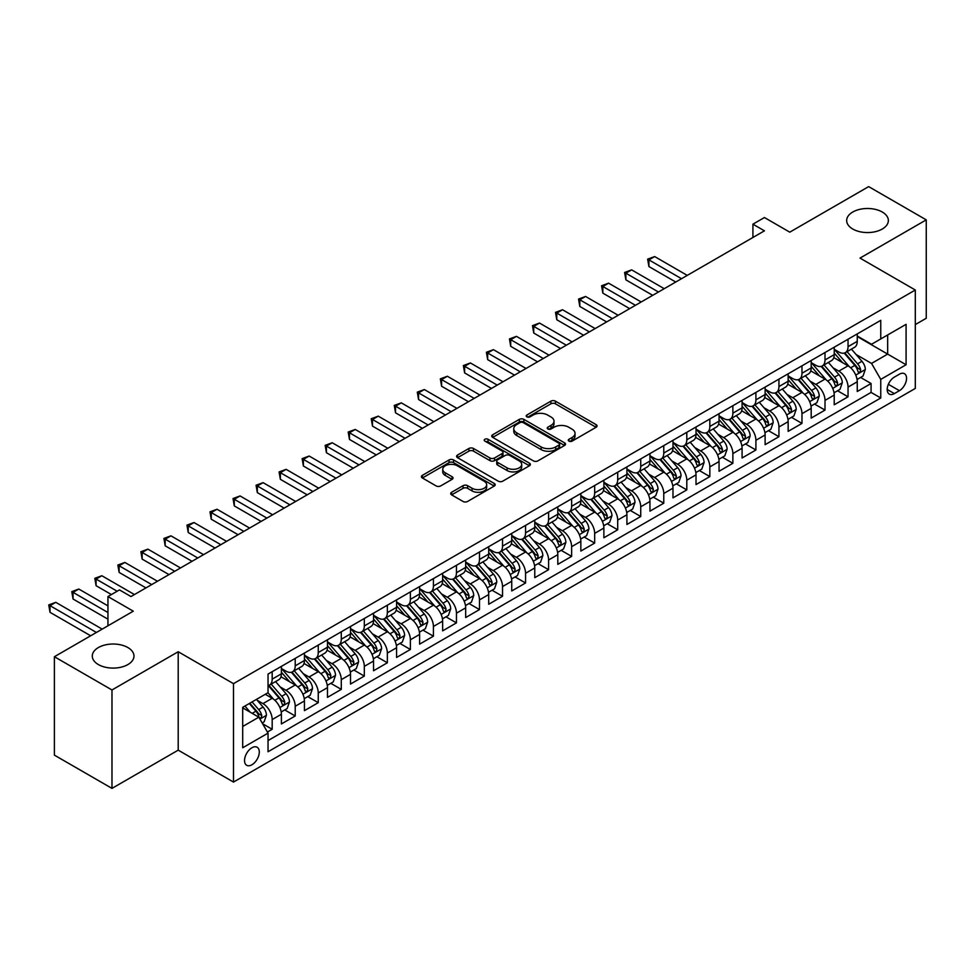 <?xml version="1.0" encoding="UTF-8"?>
<svg xmlns="http://www.w3.org/2000/svg" width="975" height="975" viewBox="0 0 975 975"><rect width="100%" height="100%" fill="white"/><g stroke="black" fill="none" stroke-linecap="round" stroke-linejoin="round"><path stroke-width="1.46" d="M568.937 441.127A2.243 1.292 0 0 0 572.106 441.127L596.127 427.257A3.193 1.84 0 0 0 597.053 425.953A3.193 1.84 0 0 0 596.127 424.649L555.421 401.152A3.193 1.84 0 0 0 550.899 401.152L526.878 415.021A2.243 1.292 0 0 0 526.22 415.935A2.243 1.292 0 0 0 526.878 416.849A2.243 1.292 0 0 0 530.047 416.849L533.154 415.045A10.238 5.911 0 0 1 547.621 415.045L551.021 417.008A10.238 5.911 0 0 1 554.007 421.188A10.238 5.911 0 0 1 551.021 425.368L547.901 427.16A2.243 1.292 0 0 0 547.255 428.074A2.243 1.292 0 0 0 547.901 428.988A2.243 1.292 0 0 0 551.07 428.988L554.178 427.184A10.238 5.911 0 0 1 568.657 427.184L572.045 429.146A10.238 5.911 0 0 1 575.043 433.327A10.238 5.911 0 0 1 572.045 437.507L568.937 439.298A2.243 1.292 0 0 0 568.279 440.212A2.243 1.292 0 0 0 568.937 441.127L568.937 439.298M127.871 647.546A20.853 12.041 0 0 0 105.154 644.938A20.853 12.041 0 0 0 92.284 656.065A20.853 12.041 0 0 0 98.39 664.572A20.853 12.041 0 0 0 121.107 667.18A20.853 12.041 0 0 0 133.977 656.065A20.853 12.041 0 0 0 127.871 647.546M882.253 212.014A20.853 12.041 0 0 0 859.536 209.406A20.853 12.041 0 0 0 846.666 220.521A20.853 12.041 0 0 0 852.772 229.04A20.853 12.041 0 0 0 875.489 231.648A20.853 12.041 0 0 0 888.359 220.521A20.853 12.041 0 0 0 882.253 212.014M251.916 764.778A10.42 6.021 120 0 0 258.728 755.601A10.42 6.021 120 0 0 257.132 747.24A10.42 6.021 120 0 0 251.916 747.764A10.42 6.021 120 0 0 245.103 756.941A10.42 6.021 120 0 0 246.699 765.302A10.42 6.021 120 0 0 251.916 764.778M451.644 492.265A3.193 1.84 0 0 0 450.706 493.569A3.193 1.84 0 0 0 451.644 494.873L463.064 501.467A3.193 1.84 0 0 0 467.586 501.467L494.264 486.062A3.193 1.84 0 0 0 495.202 484.758A3.193 1.84 0 0 0 494.264 483.454L453.57 459.956A3.193 1.84 0 0 0 449.048 459.956L422.37 475.361A3.193 1.84 0 0 0 421.432 476.665A3.193 1.84 0 0 0 422.37 477.969L436.154 485.928A3.193 1.84 0 0 0 440.676 485.928L452.095 479.334A3.193 1.84 0 0 0 453.034 478.03A3.193 1.84 0 0 0 452.095 476.726L445.258 472.778A8.556 4.936 0 0 1 442.747 469.292A8.556 4.936 0 0 1 448.037 464.722A8.556 4.936 0 0 1 457.36 465.794L484.148 481.26A8.556 4.936 0 0 1 486.647 484.758A8.556 4.936 0 0 1 481.37 489.316A8.556 4.936 0 0 1 472.046 488.243L467.586 485.672A3.193 1.84 0 0 0 463.064 485.672L451.644 492.265L451.644 494.873L463.064 488.329L463.064 485.672M915.306 324.59L926.25 318.277L926.25 219.863L868.664 186.615L789.774 232.16L764.437 217.535L752.919 224.177L764.437 230.831L130.979 596.554L119.462 589.899L107.945 596.554L107.945 625.804M111.979 689.971L111.979 788.385L178.206 750.153L178.206 651.739L111.979 689.971L54.393 656.723L133.282 611.179L107.945 596.554M178.206 651.739L233.488 683.658L915.306 290.014L915.306 388.428L233.488 782.072L233.488 683.658M926.25 219.863L860.023 258.095L915.306 290.014M533.386 460.87A3.193 1.84 0 0 0 537.908 460.87L564.586 445.465A3.193 1.84 0 0 0 565.524 444.161A3.193 1.84 0 0 0 564.586 442.857L523.88 419.36A3.193 1.84 0 0 0 519.358 419.36L492.68 434.765A3.193 1.84 0 0 0 491.741 436.069A3.193 1.84 0 0 0 492.68 437.373L533.386 460.87M485.782 441.614A2.243 1.292 0 0 1 488.048 441.919L488.048 439.262L529.425 463.149A3.193 1.84 0 0 1 530.363 464.453A3.193 1.84 0 0 1 529.425 465.77L502.747 481.163A3.193 1.84 0 0 1 498.225 481.163L457.519 457.665L457.519 455.057A3.193 1.84 0 0 0 456.592 456.361A3.193 1.84 0 0 0 457.519 457.665M457.519 455.057L468.938 448.463A3.193 1.84 0 0 1 473.46 448.463L489.974 457.994A3.193 1.84 0 0 0 494.496 457.994L502.064 453.619A3.193 1.84 0 0 0 503.003 452.315A3.193 1.84 0 0 0 502.064 451.011L484.88 441.09A2.243 1.292 0 0 1 484.222 440.176A2.243 1.292 0 0 1 485.611 438.982A2.243 1.292 0 0 1 488.048 439.262M111.979 788.385L54.393 755.138L54.393 656.723M267.406 732.03L272.183 729.276L262.628 723.755M257.193 700.269L262.97 703.609A13.028 7.52 60 0 1 272.183 719.562L281.397 714.248L281.397 723.95L295.218 715.979L284.737 709.922M280.227 686.973L286.004 690.312A13.028 7.52 60 0 1 295.218 706.266L304.432 700.952L304.432 710.653L318.252 702.67L307.771 696.625M303.262 673.664L309.038 677.003A13.028 7.52 60 0 1 318.252 692.969L327.466 687.643L327.466 697.357L341.287 689.374L330.805 683.329M326.296 660.368L332.073 663.707A13.028 7.52 60 0 1 341.287 679.672L350.5 674.347L350.5 684.06L364.321 676.077L353.84 670.032M349.33 647.071L355.107 650.41A13.028 7.52 60 0 1 364.321 666.376L373.535 661.05L373.535 670.763L387.355 662.781L376.874 656.723M372.365 633.774L378.142 637.114A13.028 7.52 60 0 1 387.355 653.067L396.569 647.753L396.569 657.455L410.39 649.484L399.908 643.427M395.399 620.478L401.176 623.817A13.028 7.52 60 0 1 410.39 639.771L419.603 634.457L419.603 644.158L433.424 636.188L422.943 630.13M418.433 607.181L424.21 610.521A13.028 7.52 60 0 1 433.424 626.474L442.638 621.148L442.638 630.862L456.458 622.879L445.977 616.834M441.468 593.872L447.245 597.212A13.028 7.52 60 0 1 456.458 613.178L465.672 607.852L465.672 617.565L479.493 609.582L469.012 603.537M464.502 580.576L470.279 583.915A13.028 7.52 60 0 1 479.493 599.881L488.707 594.555L488.707 604.268L502.527 596.286L492.046 590.228M487.537 567.279L493.313 570.619A13.028 7.52 60 0 1 502.527 586.572L511.741 581.258L511.741 590.96L525.562 582.989L515.08 576.932M510.571 553.983L516.348 557.322A13.028 7.52 60 0 1 525.562 573.276L534.775 567.962L534.775 577.663L548.596 569.692L538.115 563.635M533.605 540.686L539.382 544.026A13.028 7.52 60 0 1 548.596 559.979L557.81 554.665L557.81 564.367L571.63 556.384L561.149 550.339M556.64 527.378L562.417 530.717A13.028 7.52 60 0 1 571.63 546.683L580.844 541.357L580.844 551.07L594.665 543.087L584.183 537.042M579.674 514.081L585.451 517.42A13.028 7.52 60 0 1 594.665 533.386L603.878 528.06L603.878 537.773L617.699 529.791L607.218 523.746M602.708 500.784L608.485 504.124A13.028 7.52 60 0 1 617.699 520.077L626.913 514.763L626.913 524.477L640.733 516.494L630.252 510.437M625.743 487.488L631.52 490.827A13.028 7.52 60 0 1 640.733 506.781L649.947 501.467L649.947 511.168L663.768 503.197L653.287 497.14M648.777 474.191L654.554 477.531A13.028 7.52 60 0 1 663.768 493.484L672.982 488.17L672.982 497.872L686.802 489.889L676.321 483.844M671.812 460.883L677.588 464.222A13.028 7.52 60 0 1 686.802 480.188L696.016 474.862L696.016 484.575L709.837 476.592L699.355 470.547M694.846 447.586L700.623 450.925A13.028 7.52 60 0 1 709.837 466.891L719.05 461.565L719.05 471.278L732.871 463.296L722.39 457.251M717.88 434.289L723.657 437.629A13.028 7.52 60 0 1 732.871 453.582L742.085 448.268L742.085 457.982L755.905 449.999L745.424 443.942M740.915 420.993L746.692 424.332A13.028 7.52 60 0 1 755.905 440.286L765.119 434.972L765.119 444.673L778.94 436.702L768.458 430.645M763.949 407.696L769.726 411.036A13.028 7.52 60 0 1 778.94 426.989L788.153 421.675L788.153 431.377L801.974 423.406L791.493 417.349M786.983 394.4L792.76 397.727A13.028 7.52 60 0 1 801.974 413.692L811.188 408.367L811.188 418.08L825.008 410.097L814.527 404.052M810.018 381.091L815.795 384.43A13.028 7.52 60 0 1 825.008 400.396L834.222 395.07L834.222 404.783L848.043 396.801L848.043 387.099A13.028 7.52 -120 0 0 838.829 371.134L833.052 367.794M837.562 390.756L848.043 396.801M281.397 714.248A13.028 7.52 -120 0 0 272.183 698.283L265.273 694.297M304.432 700.952A13.028 7.52 -120 0 0 295.218 684.986L280.971 676.76M327.466 687.643A13.028 7.52 -120 0 0 318.252 671.69L304.005 663.463M350.5 674.347A13.028 7.52 -120 0 0 341.287 658.393L327.039 650.167M373.535 661.05A13.028 7.52 -120 0 0 364.321 645.097L350.074 636.87M396.569 647.753A13.028 7.52 -120 0 0 387.355 631.788L373.108 623.573M419.603 634.457A13.028 7.52 -120 0 0 410.39 618.491L396.143 610.265M442.638 621.148A13.028 7.52 -120 0 0 433.424 605.195L419.177 596.968M465.672 607.852A13.028 7.52 -120 0 0 456.458 591.898L442.211 583.672M488.707 594.555A13.028 7.52 -120 0 0 479.493 578.602L465.246 570.375M511.741 581.258A13.028 7.52 -120 0 0 502.527 565.293L488.28 557.078M534.775 567.962A13.028 7.52 -120 0 0 525.562 551.996L511.314 543.77M557.81 554.665A13.028 7.52 -120 0 0 548.596 538.7L534.349 530.473M580.844 541.357A13.028 7.52 -120 0 0 571.63 525.403L557.383 517.177M603.878 528.06A13.028 7.52 -120 0 0 594.665 512.107L580.418 503.88M626.913 514.763A13.028 7.52 -120 0 0 617.699 498.81L603.452 490.583M649.947 501.467A13.028 7.52 -120 0 0 640.733 485.501L626.486 477.287M672.982 488.17A13.028 7.52 -120 0 0 663.768 472.205L649.521 463.978M696.016 474.862A13.028 7.52 -120 0 0 686.802 458.908L672.555 450.682M719.05 461.565A13.028 7.52 -120 0 0 709.837 445.612L695.602 437.385M742.085 448.268A13.028 7.52 -120 0 0 732.871 432.315L718.636 424.088M765.119 434.972A13.028 7.52 -120 0 0 755.905 419.006L741.67 410.792M788.153 421.675A13.028 7.52 -120 0 0 778.94 405.71L764.705 397.483M811.188 408.367A13.028 7.52 -120 0 0 801.974 392.413L787.739 384.187M834.222 395.07A13.028 7.52 -120 0 0 825.008 379.117L810.773 370.89M899.413 374.193L894.343 377.118A10.103 5.826 120 0 0 887.75 386.015A10.103 5.826 120 0 0 889.297 394.107A10.103 5.826 120 0 0 894.343 393.607L899.413 390.683A10.103 5.826 120 0 0 906.007 381.786A10.103 5.826 120 0 0 904.459 373.693A10.103 5.826 120 0 0 899.413 374.193M242.702 726.485L258.826 717.173L268.04 733.127L268.04 751.749L880.754 397.995L880.754 379.385L871.54 363.419L856.087 354.498M268.04 733.127L242.702 747.764L242.702 707.326L268.04 692.701L268.04 674.078L880.754 320.336L880.754 338.947L906.092 324.322L906.092 364.747L880.754 379.385M281.397 668.497L286.004 671.153A13.028 7.52 60 0 0 292.524 671.799L301.738 666.486A13.028 7.52 -120 0 0 304.432 660.514L304.432 653.067M304.432 655.2L309.038 657.857A13.028 7.52 60 0 0 315.559 658.503L324.773 653.189A13.028 7.52 -120 0 0 327.466 647.217L327.466 639.771M327.466 641.903L332.073 644.56A13.028 7.52 60 0 0 338.593 645.206L347.807 639.88A13.028 7.52 -120 0 0 350.5 633.921L350.5 626.474M350.5 628.595L355.107 631.264A13.028 7.52 60 0 0 361.628 631.91L370.841 626.584A13.028 7.52 -120 0 0 373.535 620.624L373.535 613.178M373.535 615.298L378.142 617.967A13.028 7.52 60 0 0 384.662 618.601L393.876 613.287A13.028 7.52 -120 0 0 396.569 607.327L396.569 599.869M396.569 602.002L401.176 604.658A13.028 7.52 60 0 0 407.696 605.304L416.91 599.991A13.028 7.52 -120 0 0 419.603 594.019L419.603 586.572M419.603 588.705L424.21 591.362A13.028 7.52 60 0 0 430.731 592.008L439.944 586.694A13.028 7.52 -120 0 0 442.638 580.722L442.638 573.276M442.638 575.408L447.245 578.065A13.028 7.52 60 0 0 453.765 578.711L462.979 573.385A13.028 7.52 -120 0 0 465.672 567.426L465.672 559.979M465.672 562.112L470.279 564.769A13.028 7.52 60 0 0 476.799 565.415L486.013 560.089A13.028 7.52 -120 0 0 488.707 554.129L488.707 546.683M488.707 548.803L493.313 551.472A13.028 7.52 60 0 0 499.834 552.118L509.048 546.792A13.028 7.52 -120 0 0 511.741 540.832L511.741 533.386M511.741 535.507L516.348 538.163A13.028 7.52 60 0 0 522.868 538.809L532.082 533.496A13.028 7.52 -120 0 0 534.775 527.524L534.775 520.077M534.775 522.21L539.382 524.867A13.028 7.52 60 0 0 545.903 525.513L555.116 520.199A13.028 7.52 -120 0 0 557.81 514.227L557.81 506.781M557.81 508.913L562.417 511.57A13.028 7.52 60 0 0 568.937 512.216L578.151 506.903A13.028 7.52 -120 0 0 580.844 500.931L580.844 493.484M580.844 495.617L585.451 498.274A13.028 7.52 60 0 0 591.971 498.92L601.185 493.594A13.028 7.52 -120 0 0 603.878 487.634L603.878 480.188M603.878 482.308L608.485 484.977A13.028 7.52 60 0 0 615.006 485.623L624.219 480.297A13.028 7.52 -120 0 0 626.913 474.337L626.913 466.891M626.913 469.012L631.52 471.668A13.028 7.52 60 0 0 638.04 472.314L647.254 467.001A13.028 7.52 -120 0 0 649.947 461.041L649.947 453.582M649.947 455.715L654.554 458.372A13.028 7.52 60 0 0 661.074 459.018L670.288 453.704A13.028 7.52 -120 0 0 672.982 447.732L672.982 440.286M672.982 442.418L677.588 445.075A13.028 7.52 60 0 0 684.109 445.721L693.322 440.408A13.028 7.52 -120 0 0 696.016 434.436L696.016 426.989M696.016 429.122L700.623 431.779A13.028 7.52 60 0 0 707.143 432.425L716.357 427.099A13.028 7.52 -120 0 0 719.05 421.139L719.05 413.692M719.05 415.813L723.657 418.482A13.028 7.52 60 0 0 730.178 419.128L739.391 413.802A13.028 7.52 -120 0 0 742.085 407.842L742.085 400.396M742.085 402.517L746.692 405.186A13.028 7.52 60 0 0 753.212 405.819L762.426 400.506A13.028 7.52 -120 0 0 765.119 394.546L765.119 387.087M765.119 389.22L769.726 391.877A13.028 7.52 60 0 0 776.246 392.523L785.46 387.209A13.028 7.52 -120 0 0 788.153 381.237L788.153 373.791M788.153 375.923L792.76 378.58A13.028 7.52 60 0 0 799.281 379.226L808.494 373.913A13.028 7.52 -120 0 0 811.188 367.941L811.188 360.494M811.188 362.627L815.795 365.284A13.028 7.52 60 0 0 822.315 365.93L831.529 360.604A13.028 7.52 -120 0 0 834.222 354.644L834.222 347.197M268.04 740.573L871.077 392.413L871.077 383.504L857.257 391.487L857.257 381.773A13.028 7.52 -120 0 0 848.043 365.82L833.808 357.593M834.222 349.33L838.829 351.987A13.028 7.52 -120 0 0 845.349 352.633A13.028 7.52 -120 0 0 848.043 346.661L848.043 339.215M845.349 352.633L854.563 347.307A13.028 7.52 -120 0 0 857.257 341.347L857.257 333.901M272.183 671.69L272.183 679.136A13.028 7.52 60 0 1 269.49 685.096A13.028 7.52 60 0 1 268.04 685.632M269.49 685.096L278.704 679.782A13.028 7.52 -120 0 0 281.397 673.822L281.397 666.364M295.218 658.393L295.218 665.84A13.028 7.52 60 0 1 292.524 671.799M318.252 645.097L318.252 652.543A13.028 7.52 60 0 1 315.559 658.503M341.287 631.788L341.287 639.234A13.028 7.52 60 0 1 338.593 645.206M364.321 618.491L364.321 625.938A13.028 7.52 60 0 1 361.628 631.91M387.355 605.195L387.355 612.641A13.028 7.52 60 0 1 384.662 618.601M410.39 591.898L410.39 599.345A13.028 7.52 60 0 1 407.696 605.304M433.424 578.602L433.424 586.048A13.028 7.52 60 0 1 430.731 592.008M456.458 565.293L456.458 572.739A13.028 7.52 60 0 1 453.765 578.711M479.493 551.996L479.493 559.443A13.028 7.52 60 0 1 476.799 565.415M502.527 538.7L502.527 546.146A13.028 7.52 60 0 1 499.834 552.118M525.562 525.403L525.562 532.85A13.028 7.52 60 0 1 522.868 538.809M548.596 512.107L548.596 519.553A13.028 7.52 60 0 1 545.903 525.513M571.63 498.798L571.63 506.257A13.028 7.52 60 0 1 568.937 512.216M594.665 485.501L594.665 492.948A13.028 7.52 60 0 1 591.971 498.92M617.699 472.205L617.699 479.651A13.028 7.52 60 0 1 615.006 485.623M640.733 458.908L640.733 466.355A13.028 7.52 60 0 1 638.04 472.314M663.768 445.612L663.768 453.058A13.028 7.52 60 0 1 661.074 459.018M686.802 432.315L686.802 439.762A13.028 7.52 60 0 1 684.109 445.721M709.837 419.006L709.837 426.453A13.028 7.52 60 0 1 707.143 432.425M732.871 405.71L732.871 413.156A13.028 7.52 60 0 1 730.178 419.128M755.905 392.413L755.905 399.86A13.028 7.52 60 0 1 753.212 405.819M778.94 379.117L778.94 386.563A13.028 7.52 60 0 1 776.246 392.523M801.974 365.82L801.974 373.267A13.028 7.52 60 0 1 799.281 379.226M825.008 352.511L825.008 359.958A13.028 7.52 60 0 1 822.315 365.93M825.008 400.396L825.008 410.097M801.974 413.692L801.974 423.406M778.94 426.989L778.94 436.702M755.905 440.286L755.905 449.999M732.871 453.582L732.871 463.296M709.837 466.891L709.837 476.592M686.802 480.188L686.802 489.889M663.768 493.484L663.768 503.197M640.733 506.781L640.733 516.494M617.699 520.077L617.699 529.791M594.665 533.386L594.665 543.087M571.63 546.683L571.63 556.384M548.596 559.979L548.596 569.692M525.562 573.276L525.562 582.989M502.527 586.572L502.527 596.286M479.493 599.881L479.493 609.582M456.458 613.178L456.458 622.879M433.424 626.474L433.424 636.188M410.39 639.771L410.39 649.484M387.355 653.067L387.355 662.781M364.321 666.376L364.321 676.077M341.287 679.672L341.287 689.374M318.252 692.969L318.252 702.67M295.218 706.266L295.218 715.979M272.183 719.562L272.183 729.276M258.826 717.173L242.702 707.862M871.54 363.419L887.664 354.108L887.664 334.961L906.092 324.322M857.257 336.558L906.092 364.747M857.257 336.022L871.54 344.273L880.754 338.947M178.206 750.153L233.488 782.072M752.919 224.177L752.919 237.486M860.596 377.447L871.077 383.504M871.077 392.413L880.754 397.995M569.827 441.443L572.045 440.164A10.238 5.911 0 0 0 575.043 435.983L575.043 433.327M554.007 421.188L554.007 423.845A10.238 5.911 0 0 1 551.021 428.025L548.803 429.305M596.078 427.282L555.421 403.808A3.193 1.84 0 0 0 550.899 403.808L527.78 417.166M564.537 445.49L523.88 422.017A3.193 1.84 0 0 0 519.358 422.017L492.728 437.397M558.931 445.075A2.243 1.292 0 0 0 559.589 444.161A2.243 1.292 0 0 0 558.931 443.247L523.209 422.626A2.243 1.292 0 0 0 520.041 422.626L516.762 424.515A10.238 5.911 0 0 0 513.764 428.695A10.238 5.911 0 0 0 516.762 432.863L541.186 446.964A10.238 5.911 0 0 0 555.653 446.964L558.931 445.075L558.931 447.732A2.243 1.292 0 0 0 559.589 446.818L559.589 444.161M513.764 428.695L513.764 431.352A10.238 5.911 0 0 0 516.762 435.533L516.762 432.863M558.931 447.732L555.653 449.621A10.238 5.911 0 0 1 541.186 449.621L516.762 435.533M457.567 457.689L468.938 451.133L468.938 448.463M503.003 452.315L503.003 454.984A3.193 1.84 0 0 1 502.064 456.288L494.496 460.651A3.193 1.84 0 0 1 489.974 460.651L473.46 451.133A3.193 1.84 0 0 0 468.938 451.133M488.048 441.919L529.376 465.794M507.097 467.89A8.556 4.936 0 0 0 516.421 468.951A8.556 4.936 0 0 0 521.698 464.393A8.556 4.936 0 0 0 519.188 460.907L509.754 455.447A3.193 1.84 0 0 0 505.233 455.447L497.652 459.822A3.193 1.84 0 0 0 496.726 461.126A3.193 1.84 0 0 0 497.652 462.43L507.097 467.89L507.097 470.547A8.556 4.936 0 0 0 516.421 471.62A8.556 4.936 0 0 0 521.698 467.049L521.698 464.393M496.726 461.126L496.726 463.795A3.193 1.84 0 0 0 497.652 465.099L497.652 462.43M507.097 470.547L497.652 465.099M486.647 484.758L486.647 487.415A8.556 4.936 0 0 1 481.37 491.985A8.556 4.936 0 0 1 472.046 490.913L467.586 488.329A3.193 1.84 0 0 0 463.064 488.329M442.747 469.292L442.747 471.949A8.556 4.936 0 0 0 445.258 475.434L445.258 472.778M452.059 479.359L445.258 475.434M494.227 486.086L453.57 462.613A3.193 1.84 0 0 0 449.048 462.613L422.407 477.994M857.074 379.494L863.021 376.058L865.325 369.403A8.629 4.985 -120 0 0 861.961 361.298L851.431 349.111M849.322 366.661L836.842 352.207A24.923 14.393 -120 0 0 834.222 349.464M842.485 362.602L835.502 354.522A20.682 11.944 -120 0 0 834.222 353.133M687.265 275.389L654.676 256.571L648.911 259.886L648.911 266.541L675.748 282.031M844.179 353.096L854.819 365.418A8.629 4.985 60 0 1 857.902 371.365C859.194 373.108 860.121 372.572 860.657 369.769A8.629 4.985 -120 0 0 857.586 363.821L847.056 351.646M844.801 352.901L856.245 366.137A4.4 2.535 60 0 1 857.342 367.855L860.657 369.769M857.902 371.365L858.524 372.389M648.911 266.541L647.644 259.155L681.513 278.704M647.644 259.155L654.676 256.571M834.039 392.791L839.987 389.354L842.29 382.7A8.629 4.985 -120 0 0 838.927 374.595L828.397 362.42M826.288 379.957L813.808 365.503A24.923 14.393 -120 0 0 811.188 362.761M819.451 375.899L812.467 367.819A20.682 11.944 -120 0 0 811.188 366.429M664.231 288.685L631.642 269.868L625.877 273.195L625.877 279.837L652.714 295.327M821.145 366.393L831.785 378.727A8.629 4.985 60 0 1 834.868 384.674C836.16 386.405 837.086 385.868 837.622 383.077A8.629 4.985 -120 0 0 834.551 377.13L824.021 364.942M821.767 366.198L833.211 379.433A4.4 2.535 60 0 1 834.307 381.164L837.622 383.077M834.868 384.674L835.49 385.698M625.877 279.837L624.609 272.464L658.478 292.012M624.609 272.464L631.642 269.868M810.993 406.087L816.953 402.651L819.256 396.008A8.629 4.985 -120 0 0 815.892 387.904L805.362 375.716M803.254 393.254L790.774 378.8A24.923 14.393 -120 0 0 788.153 376.07M796.417 389.196L789.433 381.115A20.682 11.944 -120 0 0 788.153 379.726M641.197 301.982L608.607 283.164L602.842 286.492L602.842 293.134L629.679 308.636M798.111 379.702L808.75 392.023A8.629 4.985 60 0 1 811.834 397.971C813.126 399.701 814.052 399.177 814.588 396.374A8.629 4.985 -120 0 0 811.517 390.427L800.987 378.239M798.732 379.494L810.176 392.742A4.4 2.535 60 0 1 811.273 394.461L814.588 396.374M811.834 397.971L812.455 398.994M602.842 293.134L601.575 285.76L635.444 305.309M601.575 285.76L608.607 283.164M787.958 419.384L793.918 415.947L796.222 409.305A8.629 4.985 -120 0 0 792.858 401.2L782.328 389.013M780.219 406.551L767.739 392.108A24.923 14.393 -120 0 0 765.119 389.366M773.382 402.504L766.399 394.412A20.682 11.944 -120 0 0 765.119 393.023M618.162 315.278L585.573 296.461L579.808 299.788L579.808 306.442L606.645 321.933M775.076 392.998L785.716 405.32A8.629 4.985 60 0 1 788.799 411.267C790.091 412.998 791.017 412.474 791.554 409.671A8.629 4.985 -120 0 0 788.483 403.723L777.953 391.536M775.698 392.791L787.142 406.039A4.4 2.535 60 0 1 788.239 407.757L791.554 409.671M788.799 411.267L789.421 412.291M579.808 306.442L578.541 299.057L612.41 318.606M578.541 299.057L585.573 296.461M764.924 432.693L770.884 429.256L773.187 422.602A8.629 4.985 -120 0 0 769.823 414.497L759.293 402.309M757.185 419.847L744.705 405.405A24.923 14.393 -120 0 0 742.085 402.663M750.348 415.801L743.364 407.721A20.682 11.944 -120 0 0 742.085 406.331M595.128 328.575L562.538 309.757L556.774 313.085L556.774 319.739L583.611 335.229M752.042 406.295L762.682 418.616A8.629 4.985 60 0 1 765.765 424.564C767.057 426.307 767.983 425.77 768.519 422.967A8.629 4.985 -120 0 0 765.448 417.02L754.918 404.832M752.663 406.087L764.108 419.335A4.4 2.535 60 0 1 765.204 421.054L768.519 422.967M765.765 424.564L766.387 425.587M556.774 319.739L555.506 312.353L589.375 331.902M555.506 312.353L562.538 309.757M741.89 445.989L747.849 442.553L750.153 435.898A8.629 4.985 -120 0 0 746.789 427.793L736.259 415.606M734.151 433.156L721.671 418.702A24.923 14.393 -120 0 0 719.05 415.959M727.313 429.097L720.33 421.017A20.682 11.944 -120 0 0 719.05 419.628M572.093 341.872L539.504 323.054L533.739 326.381L533.739 333.036L560.576 348.526M729.007 419.591L739.647 431.913A8.629 4.985 60 0 1 742.731 437.86C744.023 439.603 744.949 439.067 745.485 436.264A8.629 4.985 -120 0 0 742.414 430.316L731.884 418.141M729.629 419.396L741.061 432.632A4.4 2.535 60 0 1 742.17 434.35L745.485 436.264M742.731 437.86L743.352 438.884M533.739 333.036L532.472 325.65L566.329 345.199M532.472 325.65L539.504 323.054M718.855 459.286L724.815 455.849L727.118 449.195A8.629 4.985 -120 0 0 723.755 441.09L713.225 428.903M711.116 446.452L698.636 431.998A24.923 14.393 -120 0 0 696.016 429.256M704.279 442.394L697.296 434.314A20.682 11.944 -120 0 0 696.016 432.924M549.059 355.18L516.47 336.363L510.705 339.678L510.705 346.332L537.542 361.822M705.973 432.888L716.613 445.222A8.629 4.985 60 0 1 719.696 451.157C720.988 452.9 721.914 452.363 722.451 449.572A8.629 4.985 -120 0 0 719.379 443.625L708.849 431.438M706.595 432.693L718.027 445.928A4.4 2.535 60 0 1 719.136 447.659L722.451 449.572M719.696 451.157L720.318 452.181M510.705 346.332L509.438 338.947L543.294 358.495M509.438 338.947L516.47 336.363M695.821 472.582L701.781 469.146L704.084 462.503A8.629 4.985 -120 0 0 700.72 454.387L690.19 442.211M688.082 459.749L675.602 445.295A24.923 14.393 -120 0 0 672.982 442.565M681.245 455.691L674.261 447.61A20.682 11.944 -120 0 0 672.982 446.221M526.025 368.477L493.435 349.659L487.671 352.987L487.671 359.629L514.508 375.119M682.939 446.184L693.578 458.518A8.629 4.985 60 0 1 696.662 464.466C697.954 466.196 698.88 465.66 699.416 462.869A8.629 4.985 -120 0 0 696.345 456.922L685.815 444.734M683.56 445.989L694.992 459.237A4.4 2.535 60 0 1 696.101 460.956L699.416 462.869M696.662 464.466L697.283 465.489M487.671 359.629L486.403 352.255L520.26 371.804M486.403 352.255L493.435 349.659M672.787 485.879L678.746 482.442L681.05 475.8A8.629 4.985 -120 0 0 677.686 467.695L667.156 455.508M665.047 473.046L652.568 458.603A24.923 14.393 -120 0 0 649.947 455.861M658.21 468.999L651.227 460.907A20.682 11.944 -120 0 0 649.947 459.518M502.99 381.773L470.401 362.956L464.636 366.283L464.636 372.925L491.473 388.428M659.904 459.493L670.544 471.815A8.629 4.985 60 0 1 673.628 477.762C674.919 479.493 675.846 478.969 676.382 476.166A8.629 4.985 -120 0 0 673.311 470.218L662.781 458.031M660.526 459.286L671.958 472.534A4.4 2.535 60 0 1 673.067 474.252L676.382 476.166M673.628 477.762L674.249 478.786M464.636 372.925L463.369 365.552L497.226 385.101M463.369 365.552L470.401 362.956M649.752 499.188L655.712 495.751L658.015 489.097A8.629 4.985 -120 0 0 654.652 480.992L644.122 468.804M642.013 486.342L629.533 471.9A24.923 14.393 -120 0 0 626.913 469.158M635.176 482.296L628.193 474.216A20.682 11.944 -120 0 0 626.913 472.814M479.956 395.07L447.367 376.253L441.602 379.58L441.602 386.234L468.439 401.724M636.87 472.79L647.51 485.111A8.629 4.985 60 0 1 650.593 491.059C651.885 492.789 652.811 492.265 653.348 489.462A8.629 4.985 -120 0 0 650.276 483.515L639.746 471.327M637.492 472.582L648.923 485.83A4.4 2.535 60 0 1 650.033 487.549L653.348 489.462M650.593 491.059L651.215 492.082M441.602 386.234L440.334 378.848L474.191 398.397M440.334 378.848L447.367 376.253M626.718 512.484L632.678 509.048L634.981 502.393A8.629 4.985 -120 0 0 631.617 494.288L621.087 482.101M618.979 499.651L606.499 485.197A24.923 14.393 -120 0 0 603.878 482.454M612.142 495.592L605.158 487.512A20.682 11.944 -120 0 0 603.878 486.123M456.922 408.367L424.332 389.549L418.567 392.876L418.567 399.531L445.404 415.021M613.836 486.086L624.475 498.408A8.629 4.985 60 0 1 627.559 504.355C628.851 506.098 629.777 505.562 630.313 502.759A8.629 4.985 -120 0 0 627.242 496.811L616.712 484.636M614.457 485.891L625.889 499.127A4.4 2.535 60 0 1 626.998 500.845L630.313 502.759M627.559 504.355L628.18 505.379M418.567 399.531L417.3 392.145L451.157 411.694M417.3 392.145L424.332 389.549M603.683 525.781L609.643 522.344L611.947 515.69A8.629 4.985 -120 0 0 608.583 507.585L598.053 495.398M595.944 512.947L583.464 498.493A24.923 14.393 -120 0 0 580.844 495.751M589.107 508.889L582.124 500.809A20.682 11.944 -120 0 0 580.844 499.419M433.887 421.675L401.298 402.858L395.533 406.173L395.533 412.827L422.37 428.317M590.801 499.383L601.441 511.717A8.629 4.985 60 0 1 604.524 517.652C605.816 519.395 606.742 518.858 607.279 516.055A8.629 4.985 -120 0 0 604.207 510.12L593.678 497.933M591.423 499.188L602.855 512.423A4.4 2.535 60 0 1 603.964 514.142L607.279 516.055M604.524 517.652L605.146 518.676M395.533 412.827L394.266 405.442L428.122 424.99M394.266 405.442L401.298 402.858M580.649 539.077L586.609 535.641L588.912 528.986A8.629 4.985 -120 0 0 585.548 520.882L575.018 508.706M572.91 526.244L560.43 511.79A24.923 14.393 -120 0 0 557.81 509.048M566.073 522.186L559.089 514.105A20.682 11.944 -120 0 0 557.81 512.716M410.853 434.972L378.263 416.154L372.499 419.482L372.499 426.124L399.336 441.614M567.767 512.679L578.407 525.013A8.629 4.985 60 0 1 581.49 530.961C582.782 532.691 583.708 532.155 584.244 529.364A8.629 4.985 -120 0 0 581.173 523.417L570.643 511.229M568.388 512.484L579.82 525.732A4.4 2.535 60 0 1 580.929 527.451L584.244 529.364M581.49 530.961L582.112 531.984M372.499 426.124L371.231 418.75L405.088 438.299M371.231 418.75L378.263 416.154M557.615 552.374L563.574 548.937L565.878 542.295A8.629 4.985 -120 0 0 562.514 534.19L551.984 522.003M549.876 539.541L537.396 525.086A24.923 14.393 -120 0 0 534.775 522.356M543.038 535.482L536.055 527.402A20.682 11.944 -120 0 0 534.775 526.013M387.818 448.268L355.229 429.451L349.464 432.778L349.464 439.42L376.301 454.923M544.732 525.988L555.372 538.31A8.629 4.985 60 0 1 558.443 544.257C559.747 545.988 560.674 545.464 561.21 542.661A8.629 4.985 -120 0 0 558.139 536.713L547.609 524.526M545.354 525.781L556.786 539.029A4.4 2.535 60 0 1 557.895 540.747L561.21 542.661M558.443 544.257L559.077 545.281M349.464 439.42L348.197 432.047L382.054 451.596M348.197 432.047L355.229 429.451M534.58 565.671L540.54 562.246L542.843 555.592A8.629 4.985 -120 0 0 539.48 547.487L528.95 535.299M526.841 552.837L514.361 538.395A24.923 14.393 -120 0 0 511.741 535.653M520.004 548.791L513.021 540.698A20.682 11.944 -120 0 0 511.741 539.309M364.784 461.565L332.195 442.747L326.43 446.075L326.43 452.729L353.267 468.219M521.686 539.285L532.338 551.606A8.629 4.985 60 0 1 535.409 557.554C536.713 559.284 537.639 558.76 538.176 555.957A8.629 4.985 -120 0 0 535.104 550.01L524.574 537.822M522.32 539.077L533.752 552.325A4.4 2.535 60 0 1 534.861 554.044L538.176 555.957M535.409 557.554L536.043 558.577M326.43 452.729L325.163 445.343L359.019 464.892M325.163 445.343L332.195 442.747M511.546 578.979L517.506 575.543L519.809 568.888A8.629 4.985 -120 0 0 516.445 560.783L505.915 548.596M503.807 566.146L491.327 551.692A24.923 14.393 -120 0 0 488.707 548.949M496.97 562.087L489.986 554.007A20.682 11.944 -120 0 0 488.707 552.618M341.75 474.862L309.16 456.044L303.396 459.371L303.396 466.026L330.232 481.516M498.652 552.581L509.303 564.903A8.629 4.985 60 0 1 512.375 570.85C513.679 572.593 514.605 572.057 515.141 569.254A8.629 4.985 -120 0 0 512.07 563.306L501.54 551.131M499.285 552.374L510.717 565.622A4.4 2.535 60 0 1 511.826 567.34L515.141 569.254M512.375 570.85L513.008 571.874M303.396 466.026L302.128 458.64L335.985 478.189M302.128 458.64L309.16 456.044M488.512 592.276L494.471 588.839L496.775 582.185A8.629 4.985 -120 0 0 493.411 574.08L482.881 561.893M480.773 579.442L468.293 564.988A24.923 14.393 -120 0 0 465.672 562.246M473.935 575.384L466.952 567.304A20.682 11.944 -120 0 0 465.672 565.914M318.715 488.17L286.126 469.353L280.361 472.668L280.361 479.322L307.198 494.812M475.617 565.878L486.269 578.199A8.629 4.985 60 0 1 489.34 584.147C490.644 585.89 491.571 585.353 492.107 582.55A8.629 4.985 -120 0 0 489.036 576.615L478.506 564.428M476.251 565.683L487.683 578.918A4.4 2.535 60 0 1 488.792 580.637L492.107 582.55M489.34 584.147L489.974 585.171M280.361 479.322L279.094 471.937L312.951 491.485M279.094 471.937L286.126 469.353M465.477 605.572L471.437 602.136L473.74 595.481A8.629 4.985 -120 0 0 470.377 587.377L459.847 575.201M457.738 592.739L445.258 578.285A24.923 14.393 -120 0 0 442.638 575.543M450.901 588.681L443.918 580.6A20.682 11.944 -120 0 0 442.638 579.211M295.681 501.467L263.092 482.649L257.327 485.977L257.327 492.619L284.164 508.109M452.583 579.174L463.235 591.508A8.629 4.985 60 0 1 466.306 597.456C467.61 599.186 468.524 598.65 469.072 595.859A8.629 4.985 -120 0 0 466.001 589.912L455.471 577.724M453.217 578.979L464.648 592.215A4.4 2.535 60 0 1 465.758 593.946L469.072 595.859M466.306 597.456L466.94 598.479M257.327 492.619L256.059 485.245L289.916 504.794M256.059 485.245L263.092 482.649M442.443 618.869L448.403 615.432L450.706 608.79A8.629 4.985 -120 0 0 447.342 600.685L436.812 588.498M434.704 606.036L422.224 591.581A24.923 14.393 -120 0 0 419.603 588.851M427.867 601.977L420.883 593.897A20.682 11.944 -120 0 0 419.603 592.508M272.647 514.763L240.057 495.946L234.293 499.273L234.293 505.915L261.129 521.418M429.548 592.483L440.2 604.805A8.629 4.985 60 0 1 443.272 610.752C444.576 612.483 445.49 611.959 446.038 609.156A8.629 4.985 -120 0 0 442.967 603.208L432.437 591.021M430.182 592.276L441.614 605.524A4.4 2.535 60 0 1 442.723 607.242L446.038 609.156M443.272 610.752L443.905 611.776M234.293 505.915L233.025 498.542L266.882 518.091M233.025 498.542L240.057 495.946M419.408 632.166L425.368 628.729L427.672 622.087A8.629 4.985 -120 0 0 424.308 613.982L413.778 601.794M411.669 619.332L399.189 604.89A24.923 14.393 -120 0 0 396.569 602.148M404.832 615.286L397.849 607.193A20.682 11.944 -120 0 0 396.569 605.804M249.612 528.06L217.023 509.242L211.258 512.57L211.258 519.224L238.095 534.714M406.514 605.78L417.166 618.101A8.629 4.985 60 0 1 420.237 624.049C421.541 625.779 422.455 625.255 423.004 622.452A8.629 4.985 -120 0 0 419.933 616.505L409.403 604.317M407.148 605.572L418.58 618.82A4.4 2.535 60 0 1 419.689 620.539L423.004 622.452M420.237 624.049L420.871 625.072M211.258 519.224L209.991 511.838L243.848 531.387M209.991 511.838L217.023 509.242M396.374 645.474L402.334 642.037L404.637 635.383A8.629 4.985 -120 0 0 401.273 627.278L390.743 615.091M388.635 632.641L376.155 618.187A24.923 14.393 -120 0 0 373.535 615.444M381.798 628.582L374.814 620.502A20.682 11.944 -120 0 0 373.535 619.113M226.578 541.357L193.988 522.539L188.224 525.866L188.224 532.521L215.061 548.011M383.48 619.076L394.132 631.398A8.629 4.985 60 0 1 397.203 637.345C398.507 639.088 399.421 638.552 399.969 635.749A8.629 4.985 -120 0 0 396.898 629.801L386.368 617.614M384.113 618.869L395.545 632.117A4.4 2.535 60 0 1 396.654 633.835L399.969 635.749M397.203 637.345L397.837 638.369M188.224 532.521L186.956 525.135L220.813 544.684M186.956 525.135L193.988 522.539M373.34 658.771L379.299 655.334L381.603 648.68A8.629 4.985 -120 0 0 378.239 640.575L367.709 628.388M365.601 645.938L353.121 631.483A24.923 14.393 -120 0 0 350.5 628.741M358.763 641.879L351.78 633.799A20.682 11.944 -120 0 0 350.5 632.409M203.543 554.653L170.954 535.836L165.189 539.163L165.189 545.817L192.026 561.308M360.445 632.373L371.097 644.694A8.629 4.985 60 0 1 374.168 650.642C375.472 652.385 376.387 651.848 376.935 649.045A8.629 4.985 -120 0 0 373.864 643.098L363.334 630.922M361.079 632.178L372.511 645.413A4.4 2.535 60 0 1 373.62 647.132L376.935 649.045M374.168 650.642L374.802 651.666M165.189 545.817L163.922 538.432L197.779 557.98M163.922 538.432L170.954 535.836M350.305 672.068L356.265 668.631L358.568 661.976A8.629 4.985 -120 0 0 355.205 653.872L344.675 641.684M342.566 659.234L330.086 644.78A24.923 14.393 -120 0 0 327.466 642.037M335.729 655.176L328.746 647.095A20.682 11.944 -120 0 0 327.466 645.706M180.509 567.962L147.92 549.144L142.155 552.459L142.155 559.114L168.992 574.604M337.411 645.669L348.063 658.003A8.629 4.985 60 0 1 351.134 663.951C352.438 665.681 353.352 665.145 353.901 662.354A8.629 4.985 -120 0 0 350.829 656.407L340.299 644.219M338.045 645.474L349.477 658.71A4.4 2.535 60 0 1 350.586 660.441L353.901 662.354M351.134 663.951L351.768 664.962M142.155 559.114L140.887 551.728L174.744 571.277M140.887 551.728L147.92 549.144M327.271 685.364L333.231 681.927L335.534 675.285A8.629 4.985 -120 0 0 332.17 667.168L321.64 654.993M319.532 672.531L307.052 658.076A24.923 14.393 -120 0 0 304.432 655.346M312.695 668.472L305.711 660.392A20.682 11.944 -120 0 0 304.432 659.003M157.475 581.258L124.873 562.441L119.121 565.768L119.121 572.41L145.958 587.901M314.377 658.966L325.028 671.3A8.629 4.985 60 0 1 328.1 677.247C329.404 678.978 330.318 678.442 330.866 675.651A8.629 4.985 -120 0 0 327.795 669.703L317.265 657.516M315.01 658.771L326.442 672.019A4.4 2.535 60 0 1 327.551 673.737L330.866 675.651M328.1 677.247L328.733 678.271M119.121 572.41L117.853 565.037L151.71 584.586M117.853 565.037L124.873 562.441M304.237 698.661L310.196 695.224L312.5 688.582A8.629 4.985 -120 0 0 309.136 680.477L298.606 668.289M296.498 685.827L284.017 671.385A24.923 14.393 -120 0 0 281.397 668.643M289.66 681.781L282.677 673.688A20.682 11.944 -120 0 0 281.397 672.299M134.44 594.555L101.839 575.737L96.086 579.065L96.086 585.707L111.406 594.555M291.342 672.275L301.994 684.596A8.629 4.985 60 0 1 305.065 690.544C306.369 692.274 307.283 691.75 307.832 688.947A8.629 4.985 -120 0 0 304.761 683L294.231 670.812M291.976 672.068L303.408 685.315A4.4 2.535 60 0 1 304.517 687.034L307.832 688.947M305.065 690.544L305.699 691.568M96.086 585.707L94.819 578.333L117.158 591.228M94.819 578.333L101.839 575.737M281.202 711.969L287.162 708.533L289.465 701.878A8.629 4.985 -120 0 0 286.102 693.773L275.572 681.586M273.463 699.124L267.954 692.75M266.614 695.078L265.724 694.042M107.945 605.865L78.804 589.034L73.052 592.361L73.052 599.016L107.945 619.162M268.308 685.571L278.96 697.893A8.629 4.985 60 0 1 282.031 703.84C283.335 705.583 284.249 705.047 284.798 702.244A8.629 4.985 -120 0 0 281.726 696.296L271.196 684.109M268.942 685.364L280.373 698.612A4.4 2.535 60 0 1 281.483 700.33L284.798 702.244M282.031 703.84L282.665 704.864M73.052 599.016L71.784 591.63L107.945 612.507M71.784 591.63L78.804 589.034M262.165 722.963L264.127 721.829L266.431 715.175A8.629 4.985 -120 0 0 263.067 707.07L256.437 699.404M250.258 712.225L244.92 706.046M243.579 708.374L242.702 707.35M102.192 629.131L55.77 602.331L50.017 605.658L50.017 612.312L90.675 635.785M249.295 703.523L255.925 711.189A8.629 4.985 60 0 1 258.997 717.137C260.301 718.88 261.215 718.343 261.763 715.54A8.629 4.985 -120 0 0 258.692 709.593L252.062 701.927M249.832 703.219L257.339 711.908A4.4 2.535 60 0 1 258.448 713.627L261.763 715.54M258.997 717.137L259.63 718.161M50.017 612.312L48.75 604.927L96.428 632.458M48.75 604.927L55.77 602.331M262.97 703.609L272.183 698.283M286.004 690.312L295.218 684.986M309.038 677.003L318.252 671.69M332.073 663.707L341.287 658.393M355.107 650.41L364.321 645.097M378.142 637.114L387.355 631.788M401.176 623.817L410.39 618.491M424.21 610.521L433.424 605.195M447.245 597.212L456.458 591.898M470.279 583.915L479.493 578.602M493.313 570.619L502.527 565.293M516.348 557.322L525.562 551.996M539.382 544.026L548.596 538.7M562.417 530.717L571.63 525.403M585.451 517.42L594.665 512.107M608.485 504.124L617.699 498.81M631.52 490.827L640.733 485.501M654.554 477.531L663.768 472.205M677.588 464.222L686.802 458.908M700.623 450.925L709.837 445.612M723.657 437.629L732.871 432.315M746.692 424.332L755.905 419.006M769.726 411.036L778.94 405.71M792.76 397.727L801.974 392.413M815.795 384.43L825.008 379.117M838.829 371.134L848.043 365.82M848.043 346.661L857.257 341.347M272.183 679.136L281.397 673.822M295.218 665.84L304.432 660.514M318.252 652.543L327.466 647.217M341.287 639.234L350.5 633.921M364.321 625.938L373.535 620.624M387.355 612.641L396.569 607.327M410.39 599.345L419.603 594.019M433.424 586.048L442.638 580.722M456.458 572.739L465.672 567.426M479.493 559.443L488.707 554.129M502.527 546.146L511.741 540.832M525.562 532.85L534.775 527.524M548.596 519.553L557.81 514.227M571.63 506.257L580.844 500.931M594.665 492.948L603.878 487.634M617.699 479.651L626.913 474.337M640.733 466.355L649.947 461.041M663.768 453.058L672.982 447.732M686.802 439.762L696.016 434.436M709.837 426.453L719.05 421.139M732.871 413.156L742.085 407.842M755.905 399.86L765.119 394.546M778.94 386.563L788.153 381.237M801.974 373.267L811.188 367.941M825.008 359.958L834.222 354.644M848.043 387.099L857.257 381.773M888.371 384.308L899.413 390.683M887.201 389.488L894.343 393.607M572.045 440.164L572.045 437.507M547.901 428.988L547.901 427.16M551.021 428.025L551.021 425.368M526.878 416.849L526.878 415.021M550.899 403.808L550.899 401.152M555.421 403.808L555.421 401.152M596.127 427.257L596.127 424.649M492.68 437.373L492.68 434.765M519.358 422.017L519.358 419.36M523.88 422.017L523.88 419.36M564.586 445.465L564.586 442.857M541.186 449.621L541.186 446.964M555.653 449.621L555.653 446.964M473.46 451.133L473.46 448.463M489.974 460.651L489.974 457.994M494.496 460.651L494.496 457.994M502.064 456.288L502.064 453.619M529.425 465.77L529.425 463.149M467.586 488.329L467.586 485.672M472.046 490.913L472.046 488.243M452.095 479.334L452.095 476.726M422.37 477.969L422.37 475.361M449.048 462.613L449.048 459.956M453.57 462.613L453.57 459.956M494.264 486.062L494.264 483.454M855.757 375.07L865.264 369.574M836.842 352.207L838.037 351.524M857.586 363.821L861.961 361.298M850.7 367.794L854.819 365.418M832.711 388.367L842.229 382.87M813.808 365.503L815.003 364.821M834.551 377.13L838.927 374.595M827.665 381.103L831.785 378.727M809.677 401.663L819.195 396.167M790.774 378.8L791.968 378.117M811.517 390.427L815.892 387.904M804.631 394.4L808.75 392.023M786.642 414.96L796.161 409.463M767.739 392.108L768.934 391.414M788.483 403.723L792.858 401.2M781.597 407.696L785.716 405.32M763.608 428.257L773.126 422.772M744.705 405.405L745.899 404.722M765.448 417.02L769.823 414.497M758.562 420.993L762.682 418.616M740.573 441.565L750.092 436.069M721.671 418.702L722.865 418.019M742.414 430.316L746.789 427.793M735.528 434.289L739.647 431.913M717.539 454.862L727.057 449.365M698.636 431.998L699.831 431.316M719.379 443.625L723.755 441.09M712.493 447.598L716.613 445.222M694.505 468.158L704.023 462.662M675.602 445.295L676.796 444.612M696.345 456.922L700.72 454.387M689.459 460.895L693.578 458.518M671.47 481.455L680.989 475.958M652.568 458.603L653.762 457.909M673.311 470.218L677.686 467.695M666.425 474.191L670.544 471.815M648.436 494.752L657.954 489.267M629.533 471.9L630.727 471.217M650.276 483.515L654.652 480.992M643.39 487.488L647.51 485.111M625.402 508.06L634.92 502.564M606.499 485.197L607.693 484.514M627.242 496.811L631.617 494.288M620.356 500.784L624.475 498.408M602.367 521.357L611.886 515.86M583.464 498.493L584.659 497.811M604.207 510.12L608.583 507.585M597.322 514.093L601.441 511.717M579.333 534.653L588.851 529.157M560.43 511.79L561.624 511.107M581.173 523.417L585.548 520.882M574.287 527.39L578.407 525.013M556.298 547.95L565.817 542.453M537.396 525.086L538.59 524.404M558.139 536.713L562.514 534.19M551.253 540.686L555.372 538.31M533.264 561.247L542.783 555.762M514.361 538.395L515.556 537.7M535.104 550.01L539.48 547.487M528.218 553.983L532.338 551.606M510.23 574.543L519.748 569.059M491.327 551.692L492.509 551.009M512.07 563.306L516.445 560.783M505.184 567.279L509.303 564.903M487.195 587.852L496.714 582.355M468.293 564.988L469.475 564.306M489.036 576.615L493.411 574.08M482.15 580.576L486.269 578.199M464.161 601.148L473.679 595.652M445.258 578.285L446.44 577.602M466.001 589.912L470.377 587.377M459.115 593.885L463.235 591.508M441.127 614.445L450.645 608.948M422.224 591.581L423.406 590.899M442.967 603.208L447.342 600.685M436.081 607.181L440.2 604.805M418.092 627.742L427.611 622.245M399.189 604.89L400.372 604.195M419.933 616.505L424.308 613.982M413.047 620.478L417.166 618.101M395.058 641.038L404.576 635.554M376.155 618.187L377.337 617.504M396.898 629.801L401.273 627.278M390.012 633.774L394.132 631.398M372.023 654.347L381.542 648.85M353.121 631.483L354.303 630.801M373.864 643.098L378.239 640.575M366.978 647.071L371.097 644.694M348.989 667.643L358.508 662.147M330.086 644.78L331.268 644.097M350.829 656.407L355.205 653.872M343.943 660.38L348.063 658.003M325.955 680.94L335.473 675.443M307.052 658.076L308.234 657.394M327.795 669.703L332.17 667.168M320.909 673.676L325.028 671.3M302.92 694.237L312.439 688.74M284.017 671.385L285.2 670.69M304.761 683L309.136 680.477M297.875 686.973L301.994 684.596M279.886 707.533L289.404 702.049M281.726 696.296L286.102 693.773M274.84 700.269L278.96 697.893M259.923 719.062L266.37 715.345M258.692 709.593L263.067 707.07M252.196 713.347L255.925 711.189"/></g></svg>
